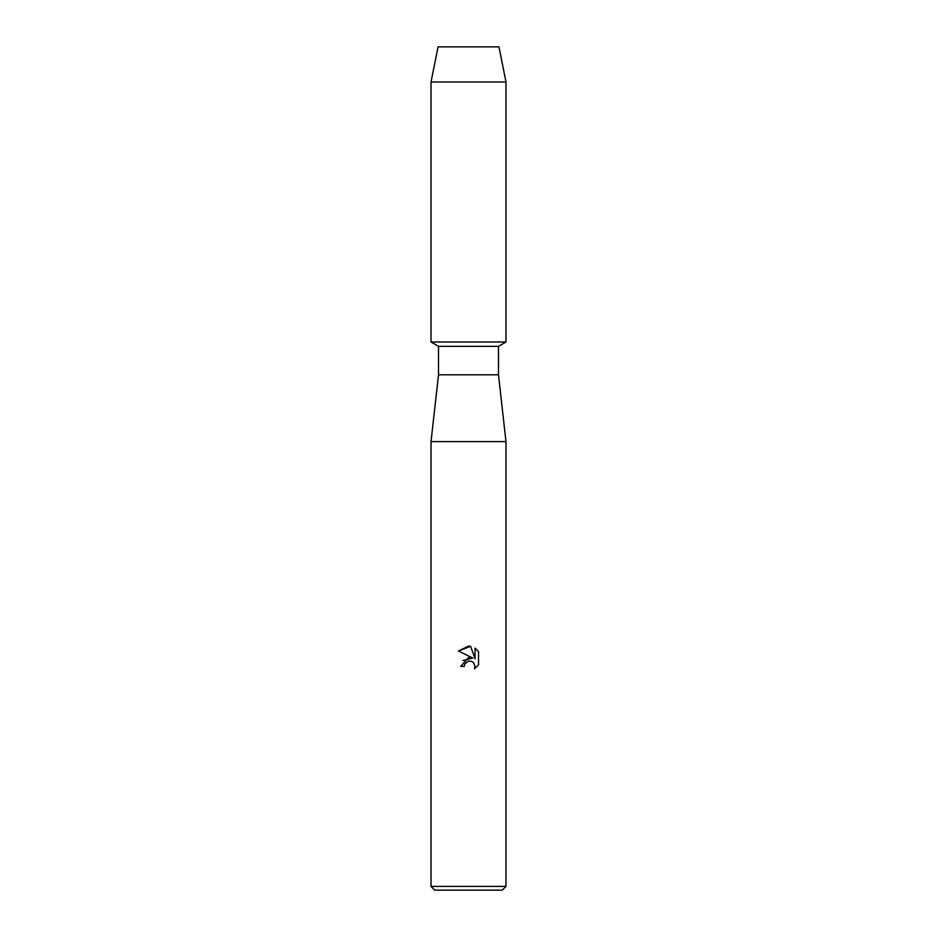 <?xml version="1.0" encoding="UTF-8"?>
<svg xmlns="http://www.w3.org/2000/svg" width="937" height="937" viewBox="0 0 937 937"><rect width="100%" height="100%" fill="white"/><g stroke="black" fill="none" stroke-linecap="round" stroke-linejoin="round"><path stroke-width="1.41" d="M498.952 46.85L438.047 46.85L498.952 46.85L505.98 81.987L505.98 342.005L468.5 342.005L505.98 342.005L498.484 346.339L498.484 374.8L505.98 441.608L505.98 886.402L431.02 886.402L434.768 890.15L502.232 890.15L505.98 886.402M498.484 374.8L438.516 374.8L438.516 346.339L498.484 346.339M438.516 374.8L431.02 441.608L505.98 441.608M468.5 661.112L464.857 663.958L464.283 666.406L460.746 666.406L468.5 657.54L472.798 658.067L458.474 651.004L468.5 646.062L470.679 646.296L475.047 658.887L475.047 648.099L478.526 651.613L478.526 664.919L474.497 668.784L475.059 666.371L473.49 662.564L471.744 661.393L468.5 661.112L471.744 661.393L473.49 662.564L475.059 666.371L474.497 668.784L478.526 664.919M464.283 666.406L464.647 664.427M472.798 658.067L462.913 660.526M464.857 663.958L468.16 661.206M478.526 651.613L475.047 648.111M470.679 646.296L458.486 651.004M438.047 46.85L431.02 81.987L431.02 342.005L468.5 342.005L431.02 342.005L438.516 346.339M431.02 81.987L505.98 81.987M431.02 441.608L431.02 886.402"/></g></svg>
